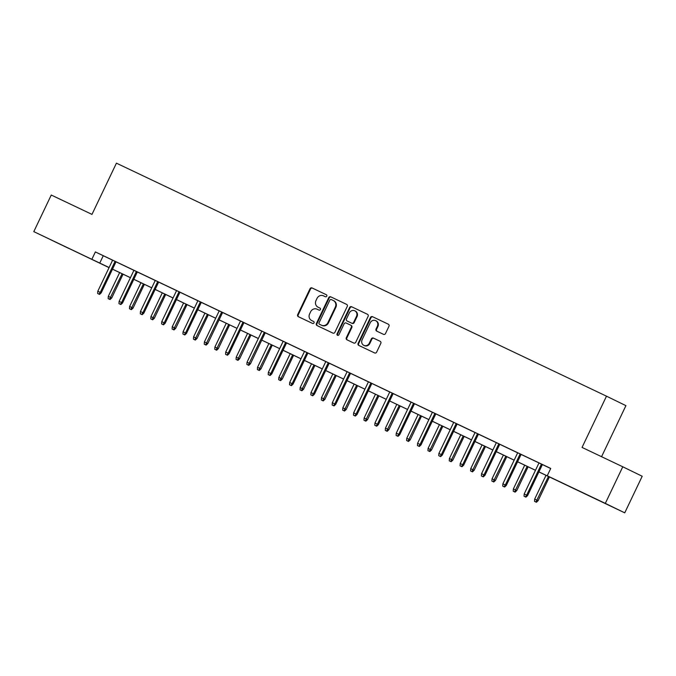 <?xml version="1.0" encoding="UTF-8"?>
<svg xmlns="http://www.w3.org/2000/svg" width="676" height="676" viewBox="0 0 676 676"><rect width="100%" height="100%" fill="white"/><g stroke="black" fill="none" stroke-linecap="round" stroke-linejoin="round"><path stroke-width="1.01" d="M326.761 296.164A1.115 1.039 -64 0 0 326.314 294.719A1.115 1.039 -64 0 0 326.305 294.719L312.05 287.942A1.589 1.487 -64 0 0 310.022 288.736L297.685 314.602A1.589 1.487 -64 0 0 298.327 316.672L312.599 323.458A1.115 1.039 -64 0 0 314.01 322.891A1.115 1.039 -64 0 0 313.563 321.446A1.115 1.039 -64 0 0 313.554 321.446L311.712 320.568A5.095 4.749 -64 0 1 309.608 313.926L310.639 311.771A5.095 4.749 -64 0 1 317.128 309.211L318.971 310.09A1.115 1.039 -64 0 0 320.39 309.532A1.115 1.039 -64 0 0 319.925 308.079L318.083 307.2A5.095 4.749 -64 0 1 315.988 300.566L317.01 298.403A5.095 4.749 -64 0 1 323.5 295.851L325.342 296.73A1.115 1.039 -64 0 0 326.761 296.164M597.947 500.037L582.433 492.593L597.947 500.037M68.791 248.43L53.277 240.986L68.791 248.43M383.478 334.333A1.589 1.487 -64 0 0 385.506 333.53L388.97 326.271A1.589 1.487 -64 0 0 388.32 324.201L372.484 316.672A1.589 1.487 -64 0 0 370.456 317.475L358.119 343.34A1.589 1.487 -64 0 0 358.762 345.411A1.589 1.487 -64 0 0 358.77 345.411L374.605 352.94A1.589 1.487 -64 0 0 376.633 352.137L380.808 343.374A1.589 1.487 -64 0 0 380.165 341.304L373.38 338.076A1.589 1.487 -64 0 0 371.352 338.879L369.282 343.222A4.259 3.971 -64 0 1 363.823 345.343A4.259 3.971 -64 0 1 362.108 339.808L370.228 322.782A4.259 3.971 -64 0 1 375.679 320.661A4.259 3.971 -64 0 1 377.402 326.195L376.05 329.035A1.589 1.487 -64 0 0 376.693 331.105L383.478 334.333M109.056 267.637L33.8 231.631L51.258 195.034L91.978 214.393L116.424 163.161L606.49 396.178L582.053 447.419L622.773 466.786L605.316 503.383L624.742 512.839L538.89 471.924M33.8 231.631L109.106 267.535M538.907 471.89L555.114 479.597L547.239 475.769L550.729 468.443L95.375 251.928L91.885 259.246M547.239 475.769L605.316 503.383M347.253 306.439A1.589 1.487 -64 0 0 346.602 304.369A1.589 1.487 -64 0 0 346.594 304.361L330.767 296.84A1.589 1.487 -64 0 0 328.739 297.634L316.402 323.5A1.589 1.487 -64 0 0 317.044 325.57L332.888 333.099A1.589 1.487 -64 0 0 334.907 332.305L347.253 306.439M351.621 306.752L367.448 314.281A1.589 1.487 -64 0 0 367.448 314.281A1.589 1.487 -64 0 1 368.107 316.36L355.77 342.225A1.589 1.487 -64 0 1 353.742 343.019L346.965 339.8A1.589 1.487 -64 0 1 346.957 339.791A1.589 1.487 -64 0 1 346.315 337.721L351.317 327.235A1.589 1.487 -64 0 0 350.658 325.156L346.171 323.027A1.589 1.487 -64 0 0 344.143 323.821L338.93 334.747A1.115 1.039 -64 0 1 337.501 335.296A1.115 1.039 -64 0 1 337.054 333.851L349.593 307.555A1.589 1.487 -64 0 1 351.621 306.752L367.558 314.34M601.564 456.697L625.917 405.642L606.49 396.178M95.375 251.928L112.605 260.209M112.613 260.184L133.924 270.349M137.329 271.972L155.243 280.489M158.649 282.103L176.563 290.621M179.968 292.243L197.882 300.761M201.287 302.383L219.201 310.901M222.607 312.515L246.994 324.083L243.935 322.629L229.122 353.692L228.175 353.235L242.997 322.165M243.926 322.655L261.832 331.172M265.245 332.795L289.632 344.354L286.573 342.901L271.76 373.963L270.814 373.507L285.635 342.436M286.565 342.926L304.47 351.444M307.884 353.066L332.271 364.626L329.212 363.181L314.399 394.243L313.453 393.778L328.274 362.716M329.204 363.206L347.109 371.715M350.523 373.338L368.428 381.855M354.849 415.799L353.48 415.149L355.373 416.053L354.849 415.799L356.091 414.058L353.632 412.884L368.454 381.822L365.395 380.368L389.748 391.995M376.169 425.939L374.8 425.288L376.693 426.193L376.169 425.939L377.411 424.19L374.952 423.024L389.773 391.953L386.714 390.5L411.067 402.127M397.488 436.071L396.119 435.428L398.012 436.333L397.488 436.071L398.73 434.33L396.271 433.155L411.092 402.093L408.034 400.64L432.386 412.267M432.403 412.242L453.706 422.407M457.12 424.029L475.025 432.539M478.439 434.161L496.345 442.679M499.758 444.301L517.664 452.819M521.078 454.433L545.464 466.001L542.405 464.547L527.593 495.609L526.646 495.153L541.468 464.082M542.397 464.573L550.695 468.519M137.338 271.946L130.882 268.862L133.933 270.324L119.12 301.378L121.579 302.544L136.4 271.482M141.656 314.433L140.287 313.782L142.18 314.686L141.656 314.433L142.898 312.684L143.844 313.149L158.666 282.069L161.716 283.531L152.201 278.994L155.252 280.455L140.439 311.518L142.898 312.684L157.719 281.613M162.975 324.565L161.606 323.914L163.499 324.826L162.975 324.565L164.217 322.824L165.164 323.28L179.985 292.209L183.035 293.671L173.521 289.134L176.571 290.595L161.758 321.649L164.217 322.824L179.039 291.753M201.296 302.358L194.84 299.265L197.891 300.735L183.078 331.789L185.537 332.955L200.358 301.893M219.218 310.859L204.397 341.929L207.802 343.552L222.624 312.481L225.674 313.943L219.21 310.867M261.857 331.13L247.036 362.201L250.441 363.832L265.262 332.753L268.313 334.214L261.849 331.147M307.893 353.041L304.487 351.419M333.53 405.659L332.161 405.017L334.054 405.921L333.53 405.659L334.772 403.918L335.719 404.375L350.54 373.304L353.59 374.766L344.076 370.228L347.126 371.69L332.313 402.744L334.772 403.918L349.593 372.848M440.127 456.351L438.758 455.7L440.651 456.604L440.127 456.351L441.369 454.602L442.315 455.066L457.137 423.987L460.187 425.449L450.672 420.911L453.723 422.382L438.91 453.435L441.369 454.602L456.19 423.539M461.446 466.482L460.077 465.832L461.97 466.744L461.446 466.482L462.688 464.742L463.635 465.198L478.456 434.127L481.506 435.589L471.992 431.051L475.042 432.513L460.229 463.567L462.688 464.742L477.51 433.671M482.765 476.622L481.397 475.972L483.289 476.876L482.765 476.622L484.008 474.873L484.954 475.338L499.775 444.259L502.826 445.729L493.311 441.191L496.361 442.653L481.549 473.707L484.008 474.873L498.829 443.811M521.086 454.407L514.63 451.323L517.681 452.793L502.868 483.847L505.327 485.013L520.148 453.951M622.773 466.786L642.2 476.242L624.742 512.839M109.089 267.569L103.428 264.874L109.064 267.62M535.476 470.31L517.571 461.792M514.157 460.17L496.252 451.652M492.838 450.03L474.932 441.512M471.518 439.899L453.613 431.381M450.199 429.759L432.294 421.241M428.88 419.619L410.974 411.109M407.56 409.487L389.655 400.969L407.577 409.453M386.241 399.347L368.335 390.829L386.258 399.313M364.922 389.207L347.016 380.698M343.602 379.075L325.697 370.558M322.283 368.935L304.377 360.418M300.964 358.795L283.058 350.286M261.756 340.113L279.661 348.63L261.739 340.146M258.325 338.524L240.419 330.006M219.117 319.841L237.022 328.35L219.1 319.875M215.686 318.252L197.781 309.735M194.367 308.112L176.461 299.595M173.048 297.981L155.142 289.463M151.728 287.841L133.823 279.323M130.409 277.701L112.503 269.183M112.52 269.149L130.426 277.667M133.84 279.289L151.745 287.807M155.159 289.429L173.064 297.939M176.478 299.561L194.384 308.079M197.798 309.701L215.703 318.219M240.436 329.972L258.342 338.49M283.075 350.252L300.981 358.762M304.394 360.384L322.3 368.902M325.714 370.524L343.619 379.042M347.033 380.664L364.939 389.173M410.991 411.067L428.897 419.585M432.31 421.207L450.216 429.725M453.63 431.347L471.535 439.865M474.949 441.479L492.855 449.996M496.268 451.619L514.174 460.136M517.588 461.759L535.493 470.276M103.251 255.765L99.752 263.082M318.531 307.419A5.095 4.749 -64 0 0 318.573 307.436A5.095 4.749 -64 0 0 318.607 307.462L318.083 307.2M320.018 308.129L318.607 307.462M312.16 320.787A5.095 4.749 -64 0 0 312.236 320.821L311.712 320.568M313.647 321.489L312.236 320.821M326.398 294.761L312.574 288.196A1.589 1.487 -64 0 0 310.546 288.99L298.209 314.855A1.589 1.487 -64 0 0 298.758 316.875M346.704 304.42L331.291 297.094A1.589 1.487 -64 0 0 329.263 297.888L316.926 323.753A1.589 1.487 -64 0 0 317.475 325.773M331.282 299.553A1.115 1.039 -64 0 0 329.863 300.11L319.03 322.815A1.115 1.039 -64 0 0 319.495 324.269L321.438 325.19A5.095 4.749 -64 0 0 327.919 322.629L335.321 307.115A5.095 4.749 -64 0 0 333.226 300.474L331.282 299.553M320.001 324.514A1.115 1.039 -64 0 0 320.01 324.514A1.115 1.039 -64 0 0 320.018 324.522L321.962 325.443A5.095 4.749 -64 0 0 328.443 322.891L327.919 322.629M333.302 300.507L333.75 300.727A5.095 4.749 -64 0 1 335.845 307.369L328.443 322.891M351.199 325.418L351.182 325.418A1.589 1.487 -64 0 0 351.182 325.418A1.589 1.487 -64 0 1 351.841 327.488L346.839 337.983A1.589 1.487 -64 0 0 347.388 339.994M352.145 307.014A1.589 1.487 -64 0 0 350.117 307.808L337.577 334.105A1.115 1.039 -64 0 0 337.789 335.389M356.505 316.351A4.259 3.971 -64 0 0 354.782 310.816A4.259 3.971 -64 0 0 349.331 312.937L346.467 318.937A1.589 1.487 -64 0 0 347.118 321.007A1.589 1.487 -64 0 0 347.126 321.007L351.621 323.145A1.589 1.487 -64 0 0 353.649 322.351L356.505 316.351L357.038 316.605A4.259 3.971 -64 0 0 355.314 311.07L354.782 310.816M347.625 321.252A1.589 1.487 -64 0 0 347.641 321.261A1.589 1.487 -64 0 0 347.65 321.269L352.145 323.407A1.589 1.487 -64 0 0 354.173 322.604L353.649 322.351M357.038 316.605L354.173 322.604M375.679 320.661L376.202 320.914A4.259 3.971 -64 0 1 377.926 326.449L376.574 329.288A1.589 1.487 -64 0 0 377.123 331.308M363.823 345.343L364.356 345.605A4.259 3.971 -64 0 0 369.806 343.476L369.282 343.222M380.267 341.355L373.904 338.33A1.589 1.487 -64 0 0 371.876 339.132L369.806 343.476M388.421 324.26L373.008 316.926A1.589 1.487 -64 0 0 370.98 317.728L358.643 343.594A1.589 1.487 -64 0 0 359.193 345.613M108.152 298.623L110.044 299.527L108.152 298.623L108.304 296.35L111.709 297.981L123.049 274.202M109.512 299.265L122.102 273.746M108.304 296.35L119.644 272.58M111.709 297.981L110.044 299.527M99.017 294.153L97.648 293.502L99.541 294.415L99.017 294.153L100.259 292.412L97.8 291.238L112.622 260.175M115.081 261.342L100.259 292.412L101.206 292.869L116.027 261.798M99.541 294.415L101.206 292.869M97.8 291.238L97.648 293.502M129.471 308.755L131.364 309.659L129.471 308.755L129.623 306.49L133.028 308.121L144.368 284.342M130.831 309.405L143.422 283.886M129.623 306.49L140.963 282.72M133.028 308.121L131.364 309.659M150.79 318.895L152.683 319.799L150.79 318.895L150.942 316.63L154.348 318.261L165.688 294.474M152.151 319.545L164.741 294.026M150.942 316.63L162.282 292.852M154.348 318.261L152.683 319.799M120.336 304.293L118.968 303.642L120.86 304.546L120.336 304.293L121.579 302.544L122.525 303.009L137.346 271.929M120.86 304.546L122.525 303.009M119.12 301.378L118.968 303.642M142.18 314.686L143.844 313.149M140.439 311.518L140.287 313.782M172.11 329.026L174.002 329.939L172.11 329.026L172.262 326.761L175.667 328.392L187.007 304.614M173.47 329.677L186.061 304.158M172.262 326.761L183.593 302.992M175.667 328.392L174.002 329.939M193.429 339.166L195.322 340.07L193.429 339.166L193.581 336.901L196.978 338.532L208.326 314.746M194.789 339.817L207.38 314.298M193.581 336.901L204.912 313.132M196.978 338.532L195.322 340.07M214.748 349.306L216.641 350.21L214.748 349.306L214.9 347.041L218.297 348.672L229.646 324.886M216.109 349.957L228.699 324.438M214.9 347.041L226.232 323.263M218.297 348.672L216.641 350.21M163.499 324.826L165.164 323.28M161.758 321.649L161.606 323.914M184.294 334.704L182.926 334.054L184.818 334.958L184.294 334.704L185.537 332.955L186.483 333.42L201.304 302.341M184.818 334.958L186.483 333.42M183.078 331.789L182.926 334.054M205.614 344.844L204.245 344.194L206.138 345.098L205.614 344.844L221.677 312.025M206.138 345.098L207.802 343.552M204.397 341.929L204.245 344.194M236.068 359.438L237.952 360.35L236.068 359.438L236.22 357.173L239.617 358.804L250.965 335.026M237.428 360.088L250.019 334.569M236.22 357.173L247.551 333.403M239.617 358.804L237.952 360.35M226.933 354.976L225.564 354.325L227.457 355.23L226.933 354.976L228.175 353.235L225.716 352.061L240.538 320.999M227.457 355.23L229.122 353.692M225.716 352.061L225.564 354.325M257.387 369.578L259.271 370.482L257.387 369.578L257.539 367.313L260.936 368.944L272.284 345.157M258.747 370.228L271.338 344.709M257.539 367.313L268.871 343.543M260.936 368.944L259.271 370.482M248.253 365.116L246.884 364.465L248.776 365.37L248.253 365.116L264.316 332.305M248.776 365.37L250.441 363.832M247.036 362.201L246.884 364.465M278.706 379.718L280.591 380.622L278.706 379.718L278.85 377.453L282.255 379.084L293.604 355.297M280.067 380.368L292.657 354.849M278.85 377.453L290.19 353.675M282.255 379.084L280.591 380.622M269.572 375.256L268.203 374.605L270.096 375.51L269.572 375.256L270.814 373.507L268.355 372.341L283.176 341.27M270.096 375.51L271.76 373.963M268.355 372.341L268.203 374.605M300.026 389.849L301.91 390.762L300.026 389.849L300.169 387.585L303.575 389.215L314.923 365.437M301.386 390.5L313.977 364.981M300.169 387.585L311.509 363.815M303.575 389.215L301.91 390.762M290.891 385.388L289.522 384.737L291.415 385.641L290.891 385.388L292.133 383.647L289.674 382.472L304.496 351.41M306.955 352.576L292.133 383.647L293.08 384.103L307.901 353.024M291.415 385.641L293.08 384.103M289.674 382.472L289.522 384.737M321.345 399.989L323.229 400.893L321.345 399.989L321.489 397.725L324.894 399.355L336.242 375.569M322.705 400.64L335.296 375.121M321.489 397.725L332.829 373.955M324.894 399.355L323.229 400.893M312.211 395.528L310.842 394.877L312.735 395.781L312.211 395.528L313.453 393.778L310.994 392.612L325.815 361.542M312.735 395.781L314.399 394.243M310.994 392.612L310.842 394.877M342.664 410.129L344.549 411.033L342.664 410.129L342.808 407.865L346.213 409.487L357.562 385.709M344.025 410.78L356.607 385.261M342.808 407.865L354.148 384.086M346.213 409.487L344.549 411.033M334.054 405.921L335.719 404.375M332.313 402.744L332.161 405.017M363.984 420.261L365.868 421.165L363.984 420.261L364.127 417.996L367.533 419.627L378.881 395.849M365.344 420.911L377.926 395.392M364.127 417.996L375.467 394.226M367.533 419.627L365.868 421.165M370.913 382.988L356.091 414.058L357.038 414.515L371.859 383.436M355.373 416.053L357.038 414.515M353.632 412.884L353.48 415.149M385.303 430.401L387.187 431.305L385.303 430.401L385.447 428.136L388.852 429.767L400.2 405.98M386.664 431.051L399.246 405.532M385.447 428.136L396.787 404.366M388.852 429.767L387.187 431.305M392.232 393.128L377.411 424.19L378.357 424.655L393.178 393.576M376.693 426.193L378.357 424.655M374.952 423.024L374.8 425.288M406.622 440.541L408.507 441.445L406.622 440.541L406.766 438.276L410.171 439.899L421.52 416.12M407.983 441.191L420.565 415.672M406.766 438.276L418.106 414.498M410.171 439.899L408.507 441.445M413.551 403.259L398.73 434.33L399.677 434.786L414.498 403.716M398.012 436.333L399.677 434.786M396.271 433.155L396.119 435.428M427.942 450.672L429.826 451.576L427.942 450.672L428.085 448.408L431.491 450.039L442.839 426.26M429.302 451.323L441.884 425.804M428.085 448.408L439.425 424.638M431.491 450.039L429.826 451.576M418.807 446.211L417.438 445.56L419.331 446.464L418.807 446.211L420.05 444.47L417.591 443.295L432.412 412.225M434.871 413.399L420.05 444.47L420.996 444.926L435.817 413.847M419.331 446.464L420.996 444.926M417.591 443.295L417.438 445.56M449.261 460.812L451.145 461.716L449.261 460.812L449.405 458.548L452.81 460.179L464.158 436.392M450.622 461.463L463.204 435.944M449.405 458.548L460.745 434.769M452.81 460.179L451.145 461.716M440.651 456.604L442.315 455.066M438.91 453.435L438.758 455.7M470.572 470.952L472.465 471.856L470.572 470.952L470.724 468.679L474.13 470.31L485.478 446.532M471.941 471.594L484.523 446.084M470.724 468.679L482.064 444.909M474.13 470.31L472.465 471.856M461.97 466.744L463.635 465.198M460.229 463.567L460.077 465.832M491.891 481.084L493.784 481.988L491.891 481.084L492.043 478.819L495.449 480.45L506.797 456.672M493.26 481.735L505.842 456.215M492.043 478.819L503.383 455.049M495.449 480.45L493.784 481.988M483.289 476.876L484.954 475.338M481.549 473.707L481.397 475.972M513.211 491.224L515.104 492.128L513.211 491.224L513.363 488.959L516.768 490.59L528.117 466.803M514.58 491.875L527.162 466.355M513.363 488.959L524.703 465.181M516.768 490.59L515.104 492.128M504.085 486.762L502.716 486.112L504.609 487.016L504.085 486.762L505.327 485.013L506.273 485.478L521.095 454.399M504.609 487.016L506.273 485.478M502.868 483.847L502.716 486.112M534.53 501.364L536.423 502.268L534.53 501.364L534.682 499.091L538.088 500.722L549.436 476.943M535.899 502.006L548.481 476.487M534.682 499.091L546.022 475.321M538.088 500.722L536.423 502.268M525.404 496.894L524.035 496.243L525.928 497.156L525.404 496.894L526.646 495.153L524.187 493.979L539 462.916M525.928 497.156L527.593 495.609M524.187 493.979L524.035 496.243M298.209 314.855L297.685 314.602M310.546 288.99L310.022 288.736M312.574 288.196L312.05 287.942M316.926 323.753L316.402 323.5M329.263 297.888L328.739 297.634M331.291 297.094L330.767 296.84M321.962 325.443L321.438 325.19M335.845 307.369L335.321 307.115M346.839 337.983L346.315 337.721M351.841 327.488L351.317 327.235M337.577 334.105L337.054 333.851M350.117 307.808L349.593 307.555M352.145 323.407L351.621 323.145M376.574 329.288L376.05 329.035M377.926 326.449L377.402 326.195M371.876 339.132L371.352 338.879M373.904 338.33L373.38 338.076M358.643 343.594L358.119 343.34M370.98 317.728L370.456 317.475M373.008 316.926L372.484 316.672M318.573 307.436L318.05 307.183M312.202 320.804L311.67 320.551M333.783 300.744L333.26 300.49"/></g></svg>
